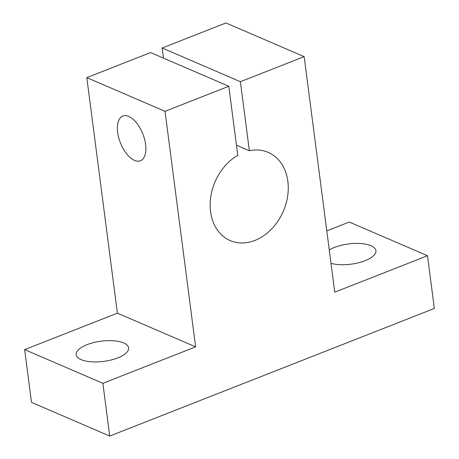 <?xml version="1.0" encoding="UTF-8"?>
<svg xmlns="http://www.w3.org/2000/svg" width="459" height="459" viewBox="0 0 459 459"><rect width="100%" height="100%" fill="white"/><g stroke="black" fill="none" stroke-linecap="round" stroke-linejoin="round"><path stroke-width="0.69" d="M145.601 144.436A24.011 12.066 68.5 0 1 140.414 160.77A24.011 12.066 68.5 0 1 117.659 132.404A24.011 12.066 68.5 0 1 122.846 116.07A24.011 12.066 68.5 0 1 145.601 144.436M331.002 263.317A26.415 10.184 -7.4 0 0 360.258 262.313A26.415 10.184 -7.4 0 0 375.938 250.671A26.415 10.184 -7.4 0 0 370.998 245.72A26.415 10.184 -7.4 0 0 329.264 249.92M81.157 359.638A26.415 10.184 -7.4 0 0 111.107 359.999A26.415 10.184 -7.4 0 0 128.606 347.882A26.415 10.184 -7.4 0 0 123.666 342.93A26.415 10.184 -7.4 0 0 93.711 342.563A26.415 10.184 -7.4 0 0 76.217 354.687A26.415 10.184 -7.4 0 0 81.157 359.638M236.454 145.193L249.363 150.753A48.029 37.168 -66.7 0 1 268.205 152.371A48.029 37.168 -66.7 0 1 287.856 181.288A48.029 37.168 -66.7 0 1 271.418 229.173A48.029 37.168 -66.7 0 1 230.211 240.591A48.029 37.168 -66.7 0 1 210.561 211.668A48.029 37.168 -66.7 0 1 237.768 155.308L228.8 86.263L150.575 52.567L86.808 77.628L165.033 111.325L228.8 86.263M162.165 48.011L225.931 22.95L304.162 56.641L240.396 81.702L162.165 48.011L163.479 58.127M326.791 230.877L349.27 222.036L427.501 255.732L434.346 308.465L109.73 436.05L102.879 383.317L195.626 346.861L165.033 111.325M109.73 436.05L31.499 402.359L24.654 349.626L117.401 313.17L86.808 77.628M240.396 81.702L249.363 150.753M304.162 56.641L334.749 292.182L427.501 255.732M24.654 349.626L102.879 383.317M117.401 313.17L195.626 346.861"/></g></svg>
